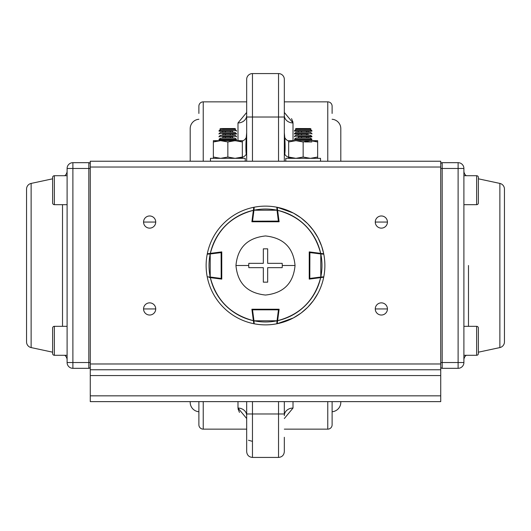 <?xml version="1.0" encoding="UTF-8"?>
<svg xmlns="http://www.w3.org/2000/svg" width="531" height="531" viewBox="0 0 531 531"><rect width="100%" height="100%" fill="white"/><g stroke="black" fill="none" stroke-linecap="round" stroke-linejoin="round"><path stroke-width="0.8" d="M198.886 119.263A9.412 9.412 0 0 0 190.198 128.648L190.198 161.232M198.886 411.737A9.412 9.412 0 0 1 190.198 402.352L190.198 401.628M198.886 424.8L198.886 401.628L198.886 424.8A4.348 4.348 0 0 0 203.227 429.148L246.676 429.148M198.886 113.442L198.886 106.2A4.348 4.348 0 0 1 203.227 101.852L203.227 161.232M332.114 113.442L332.114 106.2A4.348 4.348 0 0 0 327.773 101.852L284.324 101.852M246.676 101.852L203.227 101.852M237.988 158.338L237.988 158.119A8.688 5.702 180 0 0 246.231 154.209L246.676 155.543L246.231 154.209C245.793 150.585 245.793 145.023 246.231 137.516L246.178 137.98M237.988 140.669L237.988 122.94L246.676 112.466M284.324 112.466L293.012 122.94L293.012 140.669M284.802 137.801L284.769 137.516C285.207 144.99 285.207 150.558 284.769 154.209L284.324 155.543L284.769 154.209A8.688 5.702 180 0 0 293.012 158.119L293.012 158.338M332.114 401.628L332.114 424.8A4.348 4.348 0 0 1 327.773 429.148L284.324 429.148M238.041 408.916L239.461 412.388M292.959 122.084L291.539 118.612M252.464 401.628L252.464 457.43L278.536 457.43L252.464 457.43C248.946 457.085 247.015 455.153 246.676 451.635L246.676 401.628M246.676 93.721L246.676 79.365A5.795 5.795 0 0 1 252.464 73.57L252.464 161.232M278.536 161.232L278.536 73.57A5.795 5.795 0 0 1 284.324 79.365L284.324 161.232M284.324 93.721L284.324 79.365A5.795 5.795 0 0 0 278.536 73.57L252.464 73.57A5.795 5.795 0 0 0 246.676 79.365L246.676 117.019L284.324 117.019L284.324 97.266M340.802 161.232L340.802 128.648A9.412 9.412 0 0 0 332.114 119.263M340.802 401.628L340.802 402.352A9.412 9.412 0 0 1 332.114 411.737M284.324 88.053L284.324 79.365M252.464 441.361L248.501 440.252M246.676 433.734L246.676 451.635M284.324 437.278L284.324 451.635C283.985 455.153 282.054 457.085 278.536 457.43L278.536 401.628M246.676 115.366A8.688 7.567 180 0 1 237.988 122.94A8.688 7.567 0 0 0 246.663 115.685L246.616 115.785M284.324 137.356A2.894 0.717 169.1 0 1 284.769 137.516L284.324 132.803L284.769 137.516A8.688 6.558 180 0 0 288.672 141.133M284.324 153.273A2.894 2.755 -143.4 0 1 284.769 154.209L284.782 154.136M246.676 132.803L246.231 137.516L246.676 132.803M246.676 137.356A2.894 0.717 -169.1 0 0 246.231 137.516A8.688 6.558 180 0 1 242.328 141.133M246.676 153.273A2.894 2.755 143.4 0 0 246.231 154.209M284.324 115.366L284.384 115.785L284.324 115.366A8.688 7.567 180 0 0 293.012 122.94M246.676 161.232L246.676 117.019M246.676 418.534L237.988 408.06A8.688 7.567 180 0 1 246.676 415.634L246.663 415.315M284.324 415.634L284.384 415.215L284.324 415.634A8.688 7.567 180 0 1 293.012 408.06L284.324 418.534M246.676 413.981L284.324 413.981L284.324 401.628M440.73 161.232L90.27 161.232L90.27 167.026L440.73 167.026L440.73 363.974L90.27 363.974L90.27 167.026L90.27 401.628L440.73 401.628L440.73 395.834L440.73 401.628L90.27 401.628L90.27 375.563L440.73 375.563L440.73 395.834L90.27 395.834L440.73 395.834L440.73 375.563L90.27 375.563L90.27 369.768L440.73 369.768L440.73 375.563L440.73 363.974L440.73 369.768L90.27 369.768L90.27 363.974L440.73 363.974L440.73 161.232L440.73 167.026L90.27 167.026L90.27 161.232L440.73 161.232M153.944 313.244A6.08 6.08 0 0 0 155.729 308.942L143.562 308.942L155.729 308.942A6.08 6.08 0 0 1 149.642 315.029A6.08 6.08 0 0 1 143.562 308.942A6.08 6.08 0 0 0 143.981 311.166M155.298 224.294A6.08 6.08 0 0 0 155.729 222.058L143.562 222.058L155.729 222.058A6.08 6.08 0 0 1 149.642 228.138A6.08 6.08 0 0 1 143.562 222.058A6.08 6.08 0 0 0 143.981 224.274M377.056 304.641A6.08 6.08 0 0 0 375.271 308.942A6.08 6.08 0 0 1 381.358 302.862A6.08 6.08 0 0 1 387.438 308.942L375.271 308.942L387.438 308.942A6.08 6.08 0 0 0 387.019 306.726M381.358 215.971A6.08 6.08 0 0 0 375.271 222.058A6.08 6.08 0 0 1 381.358 215.971A6.08 6.08 0 0 1 387.438 222.058L375.271 222.058L387.438 222.058A6.08 6.08 0 0 0 387.019 219.834M143.987 311.186A6.08 6.08 0 0 0 145.288 313.19M145.341 313.244A6.08 6.08 0 0 0 147.306 314.558M147.406 314.598A6.08 6.08 0 0 0 149.55 315.029M149.642 315.029A6.08 6.08 0 0 0 151.866 314.611M151.886 314.598A6.08 6.08 0 0 0 153.89 313.303M387.013 219.814A6.08 6.08 0 0 0 385.712 217.81M385.659 217.756A6.08 6.08 0 0 0 383.694 216.442M383.594 216.402A6.08 6.08 0 0 0 381.45 215.971M143.987 224.294A6.08 6.08 0 0 0 145.288 226.299M145.341 226.359A6.08 6.08 0 0 0 147.306 227.666M147.406 227.713A6.08 6.08 0 0 0 149.55 228.138M149.642 228.138A6.08 6.08 0 0 0 151.866 227.719M151.886 227.713A6.08 6.08 0 0 0 153.89 226.412M153.944 226.359A6.08 6.08 0 0 0 155.258 224.394M387.013 306.706A6.08 6.08 0 0 0 385.712 304.701M385.659 304.641A6.08 6.08 0 0 0 383.694 303.334M383.594 303.287A6.08 6.08 0 0 0 381.45 302.862M381.358 302.862A6.08 6.08 0 0 0 379.134 303.281M379.114 303.287A6.08 6.08 0 0 0 377.11 304.588M145.341 304.641A6.08 6.08 0 0 0 143.562 308.942A6.08 6.08 0 0 1 149.642 302.862A6.08 6.08 0 0 1 155.729 308.942A6.08 6.08 0 0 0 155.311 306.726M155.298 306.706A6.08 6.08 0 0 0 154.003 304.701M153.944 304.641A6.08 6.08 0 0 0 151.985 303.334M151.886 303.287A6.08 6.08 0 0 0 149.742 302.862M149.642 302.862A6.08 6.08 0 0 0 147.426 303.281M147.406 303.287A6.08 6.08 0 0 0 145.401 304.588M145.341 217.756A6.08 6.08 0 0 0 143.562 222.058A6.08 6.08 0 0 1 149.642 215.971A6.08 6.08 0 0 1 155.729 222.058A6.08 6.08 0 0 0 155.311 219.834M155.298 219.814A6.08 6.08 0 0 0 154.003 217.81M153.944 217.756A6.08 6.08 0 0 0 151.985 216.442M151.886 216.402A6.08 6.08 0 0 0 149.742 215.971M149.642 215.971A6.08 6.08 0 0 0 147.426 216.389M147.406 216.402A6.08 6.08 0 0 0 145.401 217.697M385.659 226.359A6.08 6.08 0 0 0 387.438 222.058A6.08 6.08 0 0 1 381.358 228.138A6.08 6.08 0 0 1 375.271 222.058A6.08 6.08 0 0 0 375.689 224.274M375.702 224.294A6.08 6.08 0 0 0 376.997 226.299M377.056 226.359A6.08 6.08 0 0 0 379.015 227.666M379.114 227.713A6.08 6.08 0 0 0 381.258 228.138M381.358 228.138A6.08 6.08 0 0 0 383.574 227.719M383.594 227.713A6.08 6.08 0 0 0 385.599 226.412M387.013 311.186A6.08 6.08 0 0 0 387.438 308.942A6.08 6.08 0 0 1 381.358 315.029A6.08 6.08 0 0 1 375.271 308.942A6.08 6.08 0 0 0 375.689 311.166M375.702 311.186A6.08 6.08 0 0 0 376.997 313.19M377.056 313.244A6.08 6.08 0 0 0 379.015 314.558M379.114 314.598A6.08 6.08 0 0 0 381.258 315.029M381.358 315.029A6.08 6.08 0 0 0 383.574 314.611M383.594 314.598A6.08 6.08 0 0 0 385.599 313.303M385.659 313.244A6.08 6.08 0 0 0 386.966 311.285M26.55 189.082L26.55 341.918A5.795 5.795 0 0 0 31.13 347.579L52.615 352.186L31.13 347.579A5.795 5.795 0 0 1 26.55 341.918L26.55 189.082A5.795 5.795 0 0 1 31.13 183.421L31.13 347.579L31.13 183.421L52.615 178.814L31.13 183.421A5.795 5.795 0 0 0 26.55 189.082M88.823 368.322L72.893 368.322L72.893 362.527L67.098 362.527A5.795 5.795 -0 0 0 72.893 368.322A5.795 5.795 0 0 1 67.098 362.527L67.098 168.473A5.795 5.795 0 0 1 72.893 162.678L72.893 168.473L88.823 168.473L88.823 362.527L72.893 362.527L72.893 168.473L67.098 168.473L67.098 362.527L72.893 362.527L72.893 168.473L88.823 168.473L88.823 362.527L90.27 362.527L72.893 362.527L72.893 368.322L88.823 368.322L88.823 362.527L88.823 368.322A1.447 1.447 0 0 0 90.27 366.875M62.519 326.326L62.519 204.674L62.519 326.326M88.823 162.678L72.893 162.678A5.795 5.795 0 0 0 67.098 168.473L72.893 168.473L72.893 162.678L88.823 162.678A1.447 1.447 0 0 1 90.27 164.125A1.447 1.447 0 0 0 88.823 162.678L88.823 168.473L88.823 162.678M67.098 171.028A5.795 5.795 0 0 1 64.716 175.715A5.795 5.795 0 0 0 67.098 171.028M64.716 355.285A5.795 5.795 0 0 1 67.098 359.972A5.795 5.795 0 0 0 64.716 355.285M90.27 168.473L88.823 168.473L90.27 168.473M504.45 341.918L504.45 189.082A5.795 5.795 0 0 0 499.87 183.421L478.385 178.814L499.87 183.421A5.795 5.795 0 0 1 504.45 189.082L504.45 341.918A5.795 5.795 0 0 1 499.87 347.579L499.87 183.421L499.87 347.579L478.385 352.186L499.87 347.579A5.795 5.795 0 0 0 504.45 341.918M442.177 162.678L458.107 162.678L458.107 168.473L463.902 168.473A5.795 5.795 180 0 0 458.107 162.678A5.795 5.795 0 0 1 463.902 168.473L463.902 362.527A5.795 5.795 0 0 1 458.107 368.322L458.107 362.527L442.177 362.527L442.177 168.473L458.107 168.473L458.107 362.527L463.902 362.527L463.902 168.473L458.107 168.473L458.107 362.527L442.177 362.527L442.177 168.473L440.73 168.473L458.107 168.473L458.107 162.678L442.177 162.678L442.177 168.473L442.177 162.678A1.447 1.447 0 0 0 440.73 164.125M468.481 265.5L468.481 326.326L468.481 265.5M442.177 368.322L458.107 368.322A5.795 5.795 0 0 0 463.902 362.527L458.107 362.527L458.107 368.322L442.177 368.322A1.447 1.447 0 0 1 440.73 366.875A1.447 1.447 0 0 0 442.177 368.322L442.177 362.527L442.177 368.322M463.902 359.972A5.795 5.795 0 0 1 466.284 355.285A5.795 5.795 0 0 0 463.902 359.972M466.284 175.715A5.795 5.795 0 0 1 463.902 171.028A5.795 5.795 0 0 0 466.284 175.715M440.73 362.527L442.177 362.527L440.73 362.527M285.778 158.338L320.532 158.338L285.778 158.338L285.778 161.232L285.778 158.338M320.532 161.232L320.532 158.338L320.532 161.232M210.468 158.338L245.222 158.338L210.468 158.338L210.468 161.232L210.468 158.338M245.222 161.232L245.222 158.338L245.222 161.232M220.604 158.338L213.362 157.043L220.604 158.338L227.845 157.043L235.087 158.338L242.328 157.043L242.328 158.338L242.328 141.963L235.087 140.669L242.328 140.669L213.362 140.669L213.362 158.338L213.362 141.963L215.978 141.219M219.157 140.669L213.362 141.963L220.604 140.669L227.845 141.963L220.604 140.669L213.362 140.669L213.362 141.02M242.328 157.043L242.328 140.669L242.328 141.963L239.713 141.219M227.845 157.043L227.845 141.963L227.845 157.043L235.087 158.338M237.981 140.888L233.414 140.742L227.845 141.963L235.087 140.669L242.328 140.669L242.328 141.963M217.717 140.888L220.604 140.669L213.362 141.963M220.67 140.669L222.27 140.742M235.087 140.669L220.604 140.669M295.913 158.338L288.672 157.043L295.913 158.338L303.155 157.043L310.396 158.338L317.638 157.043L317.638 158.338L317.638 140.669L288.672 140.669L295.913 140.669L288.672 141.963L288.672 140.669L288.672 158.338L288.672 141.963L295.913 140.669L303.155 141.963L295.913 140.669L288.672 141.963L288.672 140.669L310.396 140.669L303.155 141.963L303.155 157.043L303.155 141.963L308.743 140.742M311.843 140.669L317.638 141.963L310.396 140.669L317.638 140.669L317.638 141.963L315.022 141.219M310.396 158.338L303.155 157.043M317.638 157.043L317.638 141.963M295.973 140.669L297.572 140.742M313.283 140.888L310.456 140.669M54.354 175.715L54.354 204.674L67.098 204.674L54.354 204.674L54.354 175.715L67.098 175.715L54.354 175.715A1.739 1.739 0 0 0 52.615 177.454L52.615 202.942L52.615 177.454A1.739 1.739 0 0 1 54.354 175.715M52.615 202.942A1.739 1.739 0 0 0 54.354 204.674A1.739 1.739 0 0 1 52.615 202.942M54.354 326.326L54.354 355.285L67.098 355.285L54.354 355.285A1.739 1.739 0 0 1 52.615 353.546L52.615 328.058A1.739 1.739 0 0 1 54.354 326.326L67.098 326.326L54.354 326.326A1.739 1.739 0 0 0 52.615 328.058L52.615 353.546A1.739 1.739 0 0 0 54.354 355.285L54.354 326.326M52.615 353.546L52.615 352.186L52.615 353.546M52.615 178.814L52.615 177.454L52.615 178.814M476.646 204.674L476.646 175.715L463.902 175.715L476.646 175.715A1.739 1.739 0 0 1 478.385 177.454L478.385 202.942A1.739 1.739 0 0 1 476.646 204.674L463.902 204.674L476.646 204.674A1.739 1.739 0 0 0 478.385 202.942L478.385 177.454A1.739 1.739 0 0 0 476.646 175.715L476.646 204.674M476.646 355.285L476.646 326.326L463.902 326.326L476.646 326.326L476.646 355.285L463.902 355.285L476.646 355.285A1.739 1.739 0 0 0 478.385 353.546L478.385 328.058L478.385 353.546A1.739 1.739 0 0 1 476.646 355.285M478.385 328.058A1.739 1.739 0 0 0 476.646 326.326A1.739 1.739 0 0 1 478.385 328.058M478.385 352.186L478.385 353.546L478.385 352.186M478.385 177.454L478.385 178.814L478.385 177.454M253.652 322.782L251.886 309.234L279.114 309.234L277.627 320.664C300.267 314.611 314.611 300.267 320.664 277.627L309.234 279.114L309.234 251.886L320.664 253.373C314.611 230.733 300.267 216.389 277.627 210.336L279.114 221.766L251.886 221.766L253.373 210.336C230.733 216.389 216.389 230.733 210.336 253.373L221.766 251.886L221.766 279.114L210.336 277.627C216.389 300.267 230.733 314.611 253.373 320.664A56.478 56.478 0 0 1 210.336 277.627L209.194 277.474M322.782 277.348L323.704 277.228A59.372 59.372 0 0 1 277.228 323.704L277.627 320.664L277.228 323.704A59.372 59.372 0 0 0 323.704 277.228L320.664 277.627A56.478 56.478 0 0 1 277.627 320.664M253.772 323.704A59.372 59.372 0 0 1 207.296 277.228A59.372 59.372 0 0 0 253.772 323.704M209.201 253.519L207.296 253.772A59.372 59.372 0 0 1 253.772 207.296L253.718 207.707A0.577 0.577 0 0 1 254.183 207.216A59.372 59.372 0 0 1 276.817 207.216A59.372 59.372 0 0 0 254.183 207.216L253.977 210.21L277.023 210.21L278.456 221.188L252.544 221.188L253.977 210.21A56.478 56.478 0 0 1 277.023 210.21L276.817 207.216A0.577 0.577 0 0 1 277.282 207.707L277.228 207.296A59.372 59.372 0 0 1 323.704 253.772L323.293 253.718L323.704 253.772L321.673 246.271M293.218 212.991L277.228 207.296L279.114 221.766L279.027 221.108L252.544 221.188L252.544 221.766M207.216 276.817L210.21 277.023A56.478 56.478 0 0 1 210.21 253.977L207.216 254.183A59.372 59.372 0 0 0 207.216 276.817A59.372 59.372 0 0 1 207.216 254.183A0.577 0.577 0 0 1 207.707 253.718L221.766 251.886L221.108 251.973L221.188 278.456L210.21 277.023L210.21 253.977L221.188 252.544L221.188 278.456L221.766 278.456M254.183 207.216L253.977 210.21L253.4 210.137L253.977 210.21L252.544 221.188L251.973 221.108L251.886 221.766L253.772 207.296A59.372 59.372 0 0 0 207.296 253.772L210.336 253.373A56.478 56.478 0 0 1 253.373 210.336M309.234 278.456L309.812 278.456L309.812 252.544L320.79 253.977L320.79 277.023L309.812 278.456L309.892 251.973L309.234 251.886L323.704 253.772A59.372 59.372 0 0 0 277.228 207.296L277.481 209.201M209.201 277.481L210.336 277.627M318.009 293.218L313.396 300.592M313.31 300.705L307.96 307.004M307.482 307.482L301.356 312.825M300.705 313.31L293.683 317.757M293.218 318.009L277.228 323.704M321.62 246.118L318.049 237.855M318.009 237.782L313.396 230.408M313.31 230.295L307.96 223.996M307.482 223.518L301.356 218.175M300.705 217.69L293.683 213.243M277.228 207.296L277.627 210.336A56.478 56.478 0 0 1 320.664 253.373L323.704 253.772M278.456 221.766L277.023 210.21L277.6 210.137L277.023 210.21M309.234 252.544L323.784 254.183A59.372 59.372 0 0 1 323.784 276.817A59.372 59.372 0 0 0 323.784 254.183L320.79 253.977A56.478 56.478 0 0 1 320.79 277.023L323.784 276.817M323.784 254.183A0.577 0.577 0 0 0 323.293 253.718L320.863 253.4L320.79 253.977L320.664 253.373M221.766 252.544L210.21 253.977L210.137 253.4L210.21 253.977M265.5 324.872A59.372 59.372 0 0 1 254.183 323.784A59.372 59.372 0 0 0 276.817 323.784A59.372 59.372 0 0 1 265.5 324.872M252.544 309.234L252.544 309.812L278.456 309.812L277.023 320.79L253.977 320.79L252.544 309.812L278.456 309.812L278.456 309.234M276.817 323.784L277.023 320.79A56.478 56.478 0 0 1 253.977 320.79L254.183 323.784M267.67 263.33L282.167 263.33L282.306 265.5L295.044 265.5C293.417 247.725 283.574 237.881 265.52 235.956C247.446 237.855 237.589 247.705 235.956 265.5L248.694 265.5L248.833 263.33L263.33 263.33L263.33 248.833L267.67 248.833L267.67 263.33L267.67 248.833L263.33 248.833L263.33 263.33L248.833 263.33L248.694 265.5L235.956 265.5C237.583 283.275 247.426 293.119 265.48 295.044C283.554 293.145 293.411 283.295 295.044 265.5L282.306 265.5L282.167 267.67L267.67 267.67L267.67 282.167L263.33 282.167L263.33 267.67L248.833 267.67L248.694 265.5L248.833 267.67L263.33 267.67L263.33 282.167L267.67 282.167L267.67 267.67L282.167 267.67L282.306 265.5L282.167 263.33L267.67 263.33M222.735 132.338L222.735 131.21L219.064 131.23L232.764 131.223M236.441 130.58L234.828 129.458L227.932 129.458L220.664 129.484L219.057 130.613L236.441 130.58L236.441 131.203M219.064 131.23L219.057 130.613M219.94 128.973L220.664 128.555L234.828 128.535L235.558 128.953L222.735 128.987M225.37 138.067L225.363 136.938M225.363 135.199L225.363 134.071M225.356 132.332L225.356 131.203M225.356 129.464L225.35 128.953M222.748 138.073L222.741 136.945M222.741 135.206L222.741 134.077M222.735 129.471L222.735 128.96M232.777 138.06L232.777 136.932M232.77 135.193L232.77 134.064L236.441 134.071L236.441 133.454L219.064 133.48L220.67 132.352L234.835 132.332L236.441 133.454M232.764 132.325L232.764 131.19M232.764 129.451L232.764 128.94M230.381 138.06L230.381 136.932M230.374 135.193L230.374 134.064M230.374 132.325L230.374 131.197M230.368 129.451L230.368 128.947M232.764 128.967L235.552 128.953M222.741 134.111L236.441 134.071M219.064 134.097L219.064 133.48M220.677 138.093L234.841 138.067L236.454 139.188L219.071 139.215L220.677 138.093M219.077 139.839L236.454 139.812L219.077 139.839L219.071 139.215M220.67 135.219L234.841 135.199L236.448 136.321L219.071 136.348L220.67 135.219M222.741 136.978L232.777 136.965M219.071 136.971L219.071 136.348M296.099 137.96L310.27 137.987L311.87 139.115L294.493 139.082L296.099 137.96M294.652 139.666L311.87 139.706L294.652 139.666M296.106 135.126L310.277 135.153L311.876 136.281L294.499 136.248L296.106 135.126M298.263 137.967L298.263 136.839L311.876 136.872L308.113 136.865L308.106 137.987M296.112 132.292L310.277 132.319L311.883 133.447L294.506 133.414L296.112 132.292M298.269 135.126L298.269 134.004L294.506 133.998L308.119 134.031M298.276 132.292L298.276 131.17L294.513 131.164L311.889 131.197L308.119 131.19L308.119 132.319M311.889 130.613L310.283 129.484L304.562 129.471L296.119 129.458L294.513 130.58L311.889 130.613L311.889 131.197M295.395 128.947L296.119 128.529L310.29 128.562L311.013 128.98L295.395 128.947L298.283 128.953L298.276 129.458M308.126 129.484L308.126 128.973L311.013 128.98M301.555 137.974L301.562 136.845M301.562 135.133L301.562 134.011M301.568 132.299L301.568 131.177M301.575 129.464L301.575 128.96M308.113 135.153L308.119 134.024M306.48 137.98L306.48 136.859M306.487 135.146L306.487 134.024M306.493 132.312L306.493 131.19M306.5 129.478L306.5 128.967M311.863 141.95L304.84 141.936M203.227 401.628L203.227 429.148M327.773 161.232L327.773 101.852M293.012 401.628L293.012 408.06M237.988 408.06L237.988 401.628M327.773 429.148L327.773 401.628M246.676 415.634L246.616 415.215L246.676 415.634M278.536 457.43C282.054 457.085 283.985 455.153 284.324 451.635M236.454 139.812L236.454 139.188M236.448 136.938L236.448 136.321M311.87 139.706L311.87 139.115M294.493 139.666L294.493 139.082M311.876 136.872L311.876 136.281M294.499 136.832L294.499 136.248M311.883 134.038L311.883 133.447M294.506 133.998L294.506 133.414M294.513 131.164L294.513 130.58"/></g></svg>
